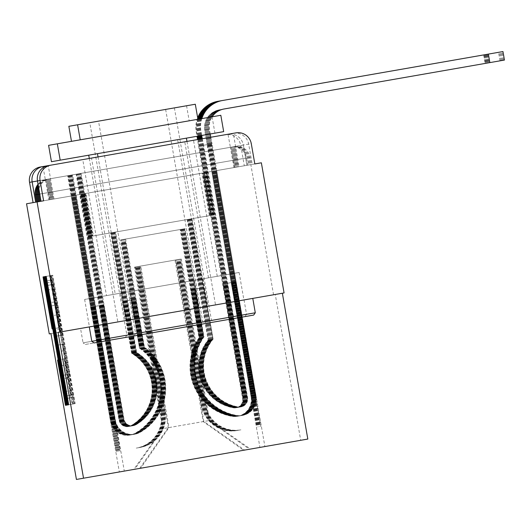 <?xml version="1.0" encoding="UTF-8"?>
<svg xmlns="http://www.w3.org/2000/svg" width="531" height="531" viewBox="0 0 531 531"><rect width="100%" height="100%" fill="white"/><g stroke="black" fill="none" stroke-linecap="round" stroke-linejoin="round"><path stroke-width="0.4" stroke-dasharray="2.65 1.99" d="M67.125 395.761L73.092 394.725L74.579 403.719L68.041 404.861M74.579 403.719L75.176 403.62L74.114 397.188L52.775 275.237L52.177 275.343L53.744 284.331L47.206 285.472M56.704 336.07L62.671 335.028L64.165 344.028L57.627 345.17M234.589 167.464L36.566 202.026L247.785 165.161L234.589 167.464L233.335 160.276L246.523 157.972L36.201 194.678L250.088 157.349L39.759 194.054M235.704 167.272L248.674 165.008L235.479 167.311L232.054 147.021L46.993 179.319L50.644 199.57L235.704 167.272L232.054 147.021A13.275 13.275 0 0 1 247.419 157.813L248.674 165.008M236.6 167.119L249.563 164.856L236.368 167.159L232.943 146.861L47.883 179.159L51.54 199.417L236.6 167.119L232.943 146.861A13.275 13.275 0 0 1 248.309 157.661L249.563 164.856M237.49 166.96L250.453 164.696L237.257 166.999L233.832 146.709L48.779 179.007L52.43 199.258L237.49 166.96L233.832 146.709A13.275 13.275 0 0 1 249.198 157.501L250.453 164.696M238.379 166.807L251.342 164.544L238.147 166.847L234.729 146.556L49.668 178.854L53.319 199.105L238.379 166.807L234.729 146.556A13.275 13.275 0 0 1 250.088 157.349L251.342 164.544M91.498 158.072L193.51 140.27L91.498 158.072L193.51 140.27L91.498 158.072L115.234 294.094L217.252 276.293L115.24 294.094M82.756 159.599L184.768 141.797L82.756 159.599L106.492 295.621L208.51 277.813L106.492 295.621M240.769 145.501L243.351 145.049L246.888 165.32L243.351 145.049A13.275 13.275 0 0 0 227.991 134.25L225.41 134.701A13.275 13.275 -99.9 0 1 240.769 145.501L244.306 165.772L246.888 165.32L48.865 199.882L45.327 179.611L37.475 180.978L251.282 143.662M49.264 333.913L273.558 294.765L250.844 164.63L261.358 162.798M58.071 332.373L284.072 292.933M273.558 294.765L275.257 294.466L300.712 440.299L307.821 439.057M198.587 146.118L242.614 398.383A8.131 8.131 -99.9 0 1 232.976 407.748L232.04 407.556A41.823 41.823 -99.9 0 1 208.165 339.986L187.144 219.549L110.64 232.903L131.655 353.334A41.823 41.823 -99.9 0 1 132.086 424.999L131.27 425.497A8.131 8.131 -99.9 0 1 119.024 419.948L76.139 174.228L67.636 175.715L110.528 421.435A16.76 16.76 80.1 0 0 135.763 432.865L136.58 432.367A50.452 50.452 80.1 0 0 139.514 348.163L120.623 239.919L180.128 229.531L199.019 337.776A50.452 50.452 80.1 0 0 230.308 416.005L231.244 416.198A16.76 16.76 80.1 0 0 251.117 396.896L207.09 144.638L198.587 146.118L197.572 139.56L210.78 137.257L212.048 143.775L203.552 145.255L247.579 397.513A8.131 8.131 -99.9 0 1 237.934 406.879L236.999 406.686A41.823 41.823 -99.9 0 1 213.123 339.117L192.109 218.679L115.599 232.034L136.62 352.471A41.823 41.823 -99.9 0 1 137.044 424.136L136.228 424.627A8.131 8.131 -99.9 0 1 123.982 419.085L81.097 173.365L72.601 174.852L115.486 420.572A16.76 16.76 80.1 0 0 140.722 431.995L141.538 431.504A50.452 50.452 80.1 0 0 144.472 347.294L125.581 239.056L185.087 228.669L203.977 336.906A50.452 50.452 80.1 0 0 235.266 415.142L236.202 415.335A16.76 16.76 80.1 0 0 256.075 396.033L212.048 143.775M40.349 166.999L225.41 134.701M244.306 165.772L250.844 164.63M26.55 203.778L48.865 199.882M43.602 200.798L239.043 166.688L233.335 133.321A13.275 13.275 -99.9 0 1 248.694 144.113L252.232 164.384L239.043 166.688M235.917 132.869L233.335 133.321M165.028 412.089A30.539 30.532 -99.9 0 1 140.197 447.421L139.819 447.487A30.539 30.532 80.1 0 0 164.65 412.156L139.195 266.33L179.743 259.247L205.192 405.08A30.539 30.532 80.1 0 0 240.523 429.911L240.901 429.844A30.539 30.532 -99.9 0 1 205.57 405.014L180.115 259.188L139.573 266.263L165.028 412.089L164.65 412.156M216.217 170.67L206.413 172.383L216.734 170.584L216.217 170.67L260.847 426.366M206.413 172.383L213.827 214.889L93.37 235.917L85.949 193.41L85.431 193.496L92.852 236.003M85.431 193.496L75.628 195.209L120.252 450.905M75.249 195.275L85.06 193.563L74.738 195.368L75.249 195.275L119.873 450.972M85.06 193.563L92.474 236.069L213.455 214.955L212.938 215.048L205.517 172.542L206.035 172.449L213.455 214.955M206.035 172.449L215.845 170.736L260.469 426.433M164.139 412.248A30.539 30.532 -99.9 0 1 139.308 447.58L138.93 447.646A30.539 30.532 80.1 0 0 163.76 412.315L138.306 266.482L178.854 259.407L204.302 405.239A30.539 30.532 80.1 0 0 239.634 430.07L240.012 430.004A30.539 30.532 -99.9 0 1 204.681 405.173L179.226 259.34L138.684 266.416L164.139 412.248L163.76 412.315M215.845 170.736L215.327 170.829L259.951 426.519M215.327 170.829L205.517 172.542M84.542 193.656L91.963 236.162L212.938 215.048M74.738 195.368L119.362 451.058M74.36 195.428L84.17 193.722L73.842 195.521L74.36 195.428L118.984 451.124M84.17 193.722L91.584 236.229L212.559 215.115L212.048 215.201L204.627 172.694L205.145 172.608L212.559 215.115M205.145 172.608L214.949 170.896L259.579 426.585M163.243 412.401A30.539 30.532 -99.9 0 1 138.418 447.733L138.04 447.799A30.539 30.532 80.1 0 0 162.871 412.468L137.416 266.635L177.958 259.559L203.413 405.392A30.539 30.532 80.1 0 0 238.744 430.223L239.123 430.156A30.539 30.532 -99.9 0 1 203.791 405.326L178.336 259.493L137.794 266.569L163.243 412.401L162.871 412.468M214.949 170.896L214.438 170.982L259.062 426.678M214.438 170.982L204.627 172.694M83.652 193.808L91.073 236.315L212.048 215.201M73.842 195.521L118.473 451.217M73.47 195.587L83.274 193.875L72.953 195.673L73.47 195.587L118.094 451.277M83.274 193.875L90.695 236.381L211.159 215.36L203.738 172.854L204.256 172.761L211.67 215.267M204.256 172.761L214.059 171.048L258.69 426.745M162.353 412.56A30.539 30.532 -99.9 0 1 137.522 447.892L137.151 447.952A30.539 30.532 80.1 0 0 161.982 412.62L136.527 266.794L177.069 259.719L202.523 405.545A30.539 30.532 80.1 0 0 237.855 430.375L238.227 430.316A30.539 30.532 -99.9 0 1 202.902 405.478L177.447 259.652L136.905 266.728L162.353 412.56L161.982 412.62M214.059 171.048L213.548 171.141L258.172 426.831M213.548 171.141L203.738 172.854M82.763 193.961L90.184 236.468L211.159 215.36M72.953 195.673L117.583 451.37M72.581 195.74L82.385 194.027L72.063 195.833L72.581 195.74L117.205 451.436M82.385 194.027L89.805 236.534L210.78 215.42L210.269 215.513L202.849 173.006L203.36 172.914L210.78 215.42M203.36 172.914L213.17 171.208L257.8 426.897M161.464 412.713A30.539 30.532 -99.9 0 1 136.633 448.045L136.261 448.111A30.539 30.532 80.1 0 0 161.085 412.779L135.637 266.947L176.179 259.871L201.634 405.704A30.539 30.532 80.1 0 0 236.965 430.535L237.337 430.468A30.539 30.532 -99.9 0 1 202.006 405.638L176.557 259.805L136.016 266.881L161.464 412.713L161.085 412.779M213.17 171.208L212.659 171.294L257.283 426.99M212.659 171.294L202.849 173.006M81.874 194.12L89.294 236.627L210.269 215.513M72.063 195.833L116.687 451.523M71.685 195.899L81.495 194.187L71.174 195.985L71.685 195.899L116.316 451.589M81.495 194.187L88.916 236.693L209.891 215.579L209.38 215.666L201.959 173.159L202.47 173.073L209.891 215.579M202.47 173.073L212.281 171.36L256.904 427.05M136.016 266.881L135.637 266.947M136.905 266.728L136.527 266.794M137.794 266.569L137.416 266.635M138.684 266.416L138.306 266.482M139.573 266.263L139.195 266.33M237.855 430.375L238.227 430.316M238.744 430.223L239.123 430.156M239.634 430.07L240.012 430.004M240.523 429.911L240.901 429.844M236.965 430.535L237.337 430.468M37.455 201.873L235.479 167.311M50.644 199.57L236.368 167.159M51.54 199.417L237.257 166.999M52.43 199.258L238.147 166.847M176.179 259.871L176.557 259.805M177.069 259.719L177.447 259.652M137.151 447.952L137.522 447.892M177.958 259.559L178.336 259.493M138.04 447.799L138.418 447.733M178.854 259.407L179.226 259.34M138.93 447.646L139.308 447.58M179.743 259.247L180.115 259.188M139.819 447.487L140.197 447.421M180.633 259.095L140.742 266.058L168.938 427.581L168.281 427.694L140.091 266.17L180.633 259.095L208.822 420.618L209.48 420.506L168.938 427.581L140.629 468.236L250.486 449.06L249.53 449.233L208.822 420.618M140.742 266.058L140.091 266.17M181.29 258.982L209.48 420.506L250.486 449.06M203.858 421.488L175.668 259.964L134.469 267.153L162.659 428.676L203.858 421.488L244.565 450.096L264.896 446.551L249.53 449.233M244.565 450.096L133.746 469.437L134.708 469.271L163.316 428.563L162.659 428.676L133.746 469.437M168.281 427.694L139.673 468.402L119.336 471.953L134.708 469.271M139.673 468.402L140.629 468.236M76.418 479.447L300.712 440.299M206.917 306.394L98.169 325.377L206.917 306.394L202.125 278.928L239.109 272.476L93.376 297.911L202.125 278.928M50.963 333.614L275.257 294.466M198.176 307.92L89.427 326.904L198.176 307.92L193.384 280.454L230.368 274.003L84.635 299.438L193.384 280.454M134.469 267.153L175.011 260.077L203.2 421.601L243.603 450.261M135.126 267.04L163.316 428.563M175.011 260.077L175.668 259.964M75.628 195.209L76.139 195.123L124.3 471.083M76.139 195.123L85.949 193.41M206.924 172.296L214.345 214.803L93.37 235.917M216.734 170.584L264.896 446.551M212.281 171.36L211.769 171.447L259.931 447.414M71.174 195.985L119.336 471.953M214.345 214.803L213.827 214.889M211.769 171.447L201.959 173.159M80.984 194.273L88.405 236.78L209.38 215.666M136.261 448.111L136.633 448.045M41.013 201.249L53.319 199.105M254.82 163.933L252.232 164.384M91.963 236.162L92.474 236.069M91.073 236.315L91.584 236.229M90.184 236.468L90.695 236.381M89.294 236.627L89.805 236.534M88.405 236.78L88.916 236.693M49.529 199.762L48.275 192.574L233.335 160.276L231.164 147.173L46.104 179.471L49.755 199.722M239.109 272.476L243.902 299.942M129.259 291.645L134.051 319.111M93.376 297.911L98.169 325.377M130.361 291.453L135.153 318.919M203.227 278.735L208.019 306.201M230.368 274.003L235.16 301.469M120.517 293.172L125.309 320.638M84.635 299.438L89.427 326.904M121.619 292.979L126.411 320.445M194.485 280.262L199.278 307.728M73.092 394.725L69.687 374.149L63.541 375.225M64.165 344.028L69.687 374.149M64.238 344.015L58.277 345.057M62.598 335.041L56.054 336.183M62.671 335.028L59.266 314.452L53.12 315.527M53.744 284.331L59.266 314.452M53.823 284.317L47.856 285.359M52.177 275.343L44.79 276.631M52.775 275.237L46.23 276.379M75.176 403.62L68.638 404.761M73.012 394.739L66.475 395.88M51.328 275.489L72.561 397.46L73.736 403.872L74.393 403.752L67.855 404.894M74.393 403.752L51.992 275.377M73.736 403.872L67.198 405.014M46.874 285.532L53.498 284.37L54.321 288.857L72.767 394.779L66.229 395.92M53.498 284.37L46.96 285.512M53.419 284.39L56.824 304.96L50.279 306.102M72.767 394.779L56.824 304.96M72.687 394.792L66.143 395.934M43.92 276.784L50.458 275.642L71.685 397.613L72.866 404.025L73.524 403.905L66.986 405.047M72.866 404.025L66.322 405.166M50.458 275.642L44.199 276.737M54.733 336.415L61.271 335.273L50.744 275.596M61.271 335.273L54.919 336.382M61.457 335.24L51.879 280.023L45.42 281.151L51.958 280.01L51.135 275.523L51.879 280.023M51.958 280.01L72.462 397.48L65.924 398.622L71.685 397.613M68.884 377.435L62.837 344.261L71.725 394.633L68.884 377.435L62.419 378.563M63.03 344.227L56.492 345.369M62.837 344.261L56.299 345.396M73.524 403.905L72.462 397.48M64.092 358.923L71.99 404.177L72.654 404.058L71.592 397.633L51.427 282.087L50.246 275.682L49.589 275.795L58.662 327.786L51.646 284.696L54.793 301.84L70.915 395.104L64.377 358.87L57.554 360.064M64.377 358.87L57.839 360.011M58.941 327.74L52.403 328.881M58.662 327.786L52.124 328.928M49.589 275.795L43.051 276.936M50.246 275.682L43.708 276.824M72.654 404.058L66.116 405.199M71.99 404.177L65.452 405.319M212.918 339.156A41.823 41.823 80.1 0 0 236.793 406.726L237.722 406.919A8.131 8.131 80.1 0 0 247.366 397.553L227.421 283.275L247.273 397.566A8.131 8.131 -99.9 0 1 237.636 406.932L236.7 406.739A41.823 41.823 -99.9 0 1 212.825 339.17L203.791 287.397L213.123 339.117M212.619 339.209L191.598 218.772L115.088 232.127L136.109 352.557A41.823 41.823 -99.9 0 1 136.533 424.223L135.724 424.72A8.131 8.131 -99.9 0 1 123.477 419.171L80.593 173.451L72.09 174.938L114.975 420.658A16.76 16.76 80.1 0 0 140.217 432.088L141.027 431.59A50.452 50.452 80.1 0 0 143.967 347.387L125.077 239.142L184.582 228.755L203.473 336.999A50.452 50.452 80.1 0 0 234.755 415.229L235.691 415.421A16.76 16.76 80.1 0 0 255.57 396.119L211.544 143.861L203.041 145.341L247.068 397.606A8.131 8.131 -99.9 0 1 237.423 406.972L236.487 406.779A41.823 41.823 -99.9 0 1 212.619 339.209L212.825 339.17M203.473 336.999L203.678 336.959A50.452 50.452 80.1 0 0 234.967 415.196L235.903 415.388A16.76 16.76 80.1 0 0 255.776 396.086L235.83 281.808L255.869 396.066A16.76 16.76 -99.9 0 1 235.99 415.368L235.06 415.176A50.452 50.452 -99.9 0 1 203.771 336.946L203.977 336.906M224.042 108.994L504.45 60.056M502.963 51.553L222.303 100.538M203.041 145.341L211.67 143.841L209.214 129.776A17.921 17.921 -99.9 0 1 223.79 109.041M143.967 347.387L135.876 299.252L144.266 347.334A50.452 50.452 -99.9 0 1 141.332 431.537L140.516 432.035A16.76 16.76 -99.9 0 1 115.273 420.605L115.486 420.572M136.109 352.557L136.314 352.524A41.823 41.823 -99.9 0 1 136.746 424.183L135.929 424.681A8.131 8.131 -99.9 0 1 123.683 419.138L103.737 304.86L95.241 306.347L115.181 420.618A16.76 16.76 80.1 0 0 140.423 432.048L141.239 431.55A50.452 50.452 80.1 0 0 144.173 347.347M103.83 304.847L123.776 419.125A8.131 8.131 80.1 0 0 136.022 424.667L136.832 424.169A41.823 41.823 80.1 0 0 136.407 352.504L136.62 352.471M210.21 133.985L209.473 129.737A17.921 17.921 -99.9 0 1 212.154 116.8M203.771 336.946L195.381 288.864L203.678 336.959M184.582 228.755L185.087 228.669M125.077 239.142L125.581 239.056M95.328 306.327L115.273 420.605M72.09 174.938L72.601 174.852M80.593 173.451L81.097 173.365M136.407 352.504L127.281 300.752L136.314 352.524M115.088 232.127L115.599 232.034M191.598 218.772L192.109 218.679M202.284 138.737L203.552 145.255M201.826 118.599A26.55 26.55 80.1 0 0 200.97 131.217L201.714 135.471M201.568 118.645A26.55 26.55 80.1 0 0 200.711 131.263L201.455 135.511M202.026 138.783L203.167 145.321M203.426 145.275L211.922 143.795M227.334 283.288L235.83 281.808M235.923 281.788L227.421 283.275M195.289 288.884L203.791 287.397M203.884 287.384L195.381 288.864M95.241 306.347L103.737 304.86M135.876 299.252L127.374 300.738M127.281 300.752L135.783 299.272M212.028 339.309A41.823 41.823 80.1 0 0 235.897 406.879L236.833 407.071A8.131 8.131 80.1 0 0 246.477 397.706L226.438 283.448L246.384 397.726A8.131 8.131 -99.9 0 1 236.74 407.085L235.81 406.899A41.823 41.823 -99.9 0 1 211.935 339.322L191.213 218.838L114.709 232.193L135.724 352.624A41.823 41.823 -99.9 0 1 136.155 424.289L135.339 424.787A8.131 8.131 -99.9 0 1 123.092 419.238L80.208 173.518L71.705 175.004L114.596 420.725A16.76 16.76 80.1 0 0 139.832 432.154L140.649 431.657A50.452 50.452 80.1 0 0 143.582 347.453L124.692 239.209L184.197 228.821L203.088 337.066A50.452 50.452 80.1 0 0 234.377 415.295L235.313 415.488A16.76 16.76 80.1 0 0 255.185 396.186L211.159 143.928L202.656 145.408L246.683 397.673A8.131 8.131 -99.9 0 1 237.045 407.038L236.109 406.846A41.823 41.823 -99.9 0 1 212.234 339.276M211.73 339.362L190.709 218.925L114.198 232.279L135.219 352.717A41.823 41.823 -99.9 0 1 135.644 424.375L134.834 424.873A8.131 8.131 -99.9 0 1 122.588 419.331L79.703 173.61L71.2 175.091L114.085 420.811A16.76 16.76 80.1 0 0 139.328 432.241L140.138 431.743A50.452 50.452 80.1 0 0 143.078 347.539L124.181 239.295L183.693 228.914L202.583 337.152A50.452 50.452 80.1 0 0 233.866 415.388L234.802 415.581A16.76 16.76 80.1 0 0 254.681 396.279L210.654 144.014L202.152 145.501L246.178 397.759A8.131 8.131 -99.9 0 1 236.534 407.124L235.598 406.932A41.823 41.823 -99.9 0 1 211.73 339.362L211.935 339.322M202.583 337.152L202.789 337.119A50.452 50.452 80.1 0 0 234.078 415.348L235.007 415.541A16.76 16.76 80.1 0 0 254.887 396.239L235.034 281.948L254.98 396.226A16.76 16.76 -99.9 0 1 235.1 415.527L234.164 415.335A50.452 50.452 -99.9 0 1 202.882 337.099L203.088 337.066M201.395 138.896L202.537 145.434L211.033 143.947L208.583 129.889A17.921 17.921 -99.9 0 1 223.153 109.154L503.561 60.215L488.971 62.758L487.491 54.255L502.074 51.713L221.414 100.698M202.152 145.501L210.78 143.994L208.325 129.936A17.921 17.921 -99.9 0 1 222.901 109.194M143.078 347.539L134.894 299.424L143.377 347.486A50.452 50.452 -99.9 0 1 140.436 431.69L139.626 432.188A16.76 16.76 -99.9 0 1 114.384 420.758L114.596 420.725M135.219 352.717L135.425 352.677A41.823 41.823 -99.9 0 1 135.856 424.342L135.04 424.84A8.131 8.131 -99.9 0 1 122.794 419.291L102.848 305.013L94.352 306.5L114.291 420.778A16.76 16.76 80.1 0 0 139.534 432.207L140.35 431.71A50.452 50.452 80.1 0 0 143.284 347.5M102.941 305L122.887 419.278A8.131 8.131 80.1 0 0 135.133 424.82L135.943 424.322A41.823 41.823 80.1 0 0 135.518 352.664L135.724 352.624M202.882 337.099L194.399 289.037L202.789 337.119M183.693 228.914L184.197 228.821M124.181 239.295L124.692 239.209M94.438 306.487L114.384 420.758M71.2 175.091L71.705 175.004M79.703 173.61L80.208 173.518M135.518 352.664L126.484 300.891L135.425 352.677M114.198 232.279L114.709 232.193M190.709 218.925L191.213 218.838M200.937 118.758A26.55 26.55 80.1 0 0 200.081 131.376L200.824 135.624M200.678 118.805A26.55 26.55 80.1 0 0 199.822 131.416L200.565 135.671M201.136 138.936L202.278 145.481M226.438 283.448L234.941 281.961M235.034 281.948L226.531 283.428M194.399 289.037L202.902 287.556M202.995 287.536L194.492 289.023M94.352 306.5L102.848 305.013M134.987 299.411L126.484 300.891M126.391 300.904L134.894 299.424M223.153 109.154L488.971 62.758M211.139 339.462A41.823 41.823 80.1 0 0 235.007 407.038L235.943 407.224A8.131 8.131 80.1 0 0 245.587 397.865L225.549 283.6L245.495 397.878A8.131 8.131 -99.9 0 1 235.85 407.244L234.921 407.051A41.823 41.823 -99.9 0 1 211.046 339.482L190.324 218.991L113.82 232.346L134.834 352.783A41.823 41.823 -99.9 0 1 135.266 424.442L134.449 424.939A8.131 8.131 -99.9 0 1 122.203 419.397L79.318 173.677L70.815 175.157L113.7 420.877A16.76 16.76 80.1 0 0 138.943 432.307L139.759 431.809A50.452 50.452 80.1 0 0 142.693 347.606L123.803 239.362L183.308 228.98L202.198 337.218A50.452 50.452 80.1 0 0 233.487 415.454L234.417 415.647A16.76 16.76 80.1 0 0 254.296 396.345L210.269 144.08L201.767 145.567L245.793 397.825A8.131 8.131 -99.9 0 1 236.149 407.191L235.22 406.998A41.823 41.823 -99.9 0 1 211.345 339.428M210.84 339.515L189.819 219.084L113.309 232.432L134.33 352.869A41.823 41.823 -99.9 0 1 134.755 424.534L133.938 425.032A8.131 8.131 -99.9 0 1 121.699 419.483L78.814 173.763L70.311 175.25L113.196 420.97A16.76 16.76 80.1 0 0 138.438 432.393L139.248 431.902A50.452 50.452 80.1 0 0 142.182 347.692L123.292 239.454L182.803 229.067L201.694 337.311A50.452 50.452 80.1 0 0 232.976 415.541L233.912 415.733A16.76 16.76 80.1 0 0 253.791 396.431L209.765 144.173L201.262 145.653L245.289 397.918A8.131 8.131 -99.9 0 1 235.645 407.277L234.709 407.085A41.823 41.823 -99.9 0 1 210.84 339.515L211.046 339.482M201.694 337.311L201.899 337.271A50.452 50.452 80.1 0 0 233.189 415.507L234.118 415.7A16.76 16.76 80.1 0 0 253.997 396.392L234.144 282.1L254.09 396.378A16.76 16.76 -99.9 0 1 234.211 415.68L233.275 415.488A50.452 50.452 -99.9 0 1 201.992 337.258L202.198 337.218M200.499 139.049L201.641 145.587L210.143 144.107L207.687 130.042A17.921 17.921 -99.9 0 1 222.263 109.306L502.671 60.368L488.082 62.917L486.602 54.414L501.184 51.865L220.524 100.85M201.262 145.653L209.884 144.147L207.435 130.088A17.921 17.921 -99.9 0 1 222.011 109.353M142.182 347.692L134.004 299.577L142.487 347.639A50.452 50.452 -99.9 0 1 139.547 431.849L138.737 432.347A16.76 16.76 -99.9 0 1 113.495 420.917L113.7 420.877M134.33 352.869L134.535 352.836A41.823 41.823 -99.9 0 1 134.96 424.495L134.151 424.992A8.131 8.131 -99.9 0 1 121.904 419.45L102.052 305.152L93.456 306.652L113.402 420.93A16.76 16.76 80.1 0 0 138.644 432.36L139.461 431.862A50.452 50.452 80.1 0 0 142.394 347.659M102.052 305.152L121.997 419.43A8.131 8.131 80.1 0 0 134.243 424.979L135.053 424.481A41.823 41.823 80.1 0 0 134.628 352.816L134.834 352.783M201.992 337.258L193.603 289.176L201.899 337.271M182.803 229.067L183.308 228.98M123.292 239.454L123.803 239.362M93.549 306.639L113.495 420.917M70.311 175.25L70.815 175.157M78.814 173.763L79.318 173.677M134.628 352.816L125.502 301.064L134.535 352.836M113.309 232.432L113.82 232.346M189.819 219.084L190.324 218.991M200.041 118.911A26.55 26.55 80.1 0 0 199.191 131.529L199.928 135.777M199.789 118.957A26.55 26.55 80.1 0 0 198.933 131.575L199.676 135.823M200.247 139.095L201.388 145.633M225.549 283.6L234.052 282.12M234.144 282.1L225.642 283.587M193.51 289.196L202.012 287.709M202.099 287.696L193.603 289.176M93.456 306.652L101.959 305.172M134.091 299.564L125.595 301.044M125.502 301.064L134.004 299.577M222.263 109.306L488.082 62.917M210.249 339.621A41.823 41.823 80.1 0 0 234.118 407.191L235.054 407.383A8.131 8.131 80.1 0 0 244.698 398.018L224.752 283.74L244.605 398.031A8.131 8.131 -99.9 0 1 234.961 407.396L234.025 407.204A41.823 41.823 -99.9 0 1 210.157 339.634L189.434 219.15L112.924 232.498L133.945 352.936A41.823 41.823 -99.9 0 1 134.37 424.601L133.56 425.099A8.131 8.131 -99.9 0 1 121.314 419.55L78.429 173.829L69.926 175.316L112.811 421.037A16.76 16.76 80.1 0 0 138.053 432.466L138.87 431.968A50.452 50.452 80.1 0 0 141.804 347.759L122.913 239.521L182.418 229.133L201.309 337.377A50.452 50.452 80.1 0 0 232.598 415.607L233.527 415.8A16.76 16.76 80.1 0 0 253.406 396.498L209.38 144.24L200.877 145.72L244.904 397.984A8.131 8.131 -99.9 0 1 235.26 407.343L234.33 407.158A41.823 41.823 -99.9 0 1 210.455 339.581M209.944 339.674L188.93 219.237L112.419 232.591L133.44 353.029A41.823 41.823 -99.9 0 1 133.865 424.687L133.049 425.185A8.131 8.131 -99.9 0 1 120.802 419.643L77.918 173.922L69.422 175.403L112.306 421.123A16.76 16.76 80.1 0 0 137.542 432.553L138.359 432.055A50.452 50.452 80.1 0 0 141.292 347.851L122.402 239.607L181.907 229.219L200.804 337.464A50.452 50.452 80.1 0 0 232.087 415.7L233.023 415.886A16.76 16.76 80.1 0 0 252.895 396.584L208.869 144.326L200.373 145.813L244.399 398.071A8.131 8.131 -99.9 0 1 234.755 407.436L233.819 407.244A41.823 41.823 -99.9 0 1 209.944 339.674L210.157 339.634M200.804 337.464L201.01 337.431A50.452 50.452 80.1 0 0 232.293 415.66L233.228 415.853A16.76 16.76 80.1 0 0 253.108 396.551L233.162 282.273L253.201 396.538A16.76 16.76 -99.9 0 1 233.321 415.839L232.386 415.647A50.452 50.452 -99.9 0 1 201.103 337.411L201.309 337.377M199.61 139.202L200.751 145.746L209.254 144.259L206.798 130.201A17.921 17.921 -99.9 0 1 221.374 109.459L501.782 60.521L487.192 63.07L485.712 54.567L500.295 52.025L219.635 101.003M200.373 145.813L208.995 144.306L206.546 130.248A17.921 17.921 -99.9 0 1 221.115 109.505M141.292 347.851L133.201 299.716L141.591 347.798A50.452 50.452 -99.9 0 1 138.657 432.002L137.848 432.499A16.76 16.76 -99.9 0 1 112.605 421.07L112.811 421.037M133.44 353.029L133.646 352.989A41.823 41.823 -99.9 0 1 134.071 424.654L133.261 425.145A8.131 8.131 -99.9 0 1 121.015 419.603L101.162 305.312L92.659 306.792L112.512 421.09A16.76 16.76 80.1 0 0 137.755 432.513L138.564 432.022A50.452 50.452 80.1 0 0 141.505 347.812M101.162 305.312L121.108 419.59A8.131 8.131 80.1 0 0 133.347 425.132L134.164 424.634A41.823 41.823 80.1 0 0 133.739 352.976L133.945 352.936M201.103 337.411L192.62 289.349L201.01 337.431M181.907 229.219L182.418 229.133M122.402 239.607L122.913 239.521M92.659 306.792L112.605 421.07M69.422 175.403L69.926 175.316M77.918 173.922L78.429 173.829M133.739 352.976L124.705 301.203L133.646 352.989M112.419 232.591L112.924 232.498M188.93 219.237L189.434 219.15M199.152 119.07A26.55 26.55 80.1 0 0 198.302 131.681L199.039 135.936M198.899 119.11A26.55 26.55 80.1 0 0 198.043 131.728L198.786 135.976M199.357 139.248L200.499 145.786M224.659 283.76L233.162 282.273M233.255 282.26L224.752 283.74M192.62 289.349L201.123 287.868M201.209 287.848L192.713 289.335M92.567 306.812L101.069 305.325M133.201 299.716L124.705 301.203M124.612 301.216L133.108 299.736M221.374 109.459L487.192 63.07M209.353 339.774A41.823 41.823 80.1 0 0 233.228 407.343L234.164 407.536A8.131 8.131 80.1 0 0 243.809 398.17L223.77 283.912L243.716 398.19A8.131 8.131 -99.9 0 1 234.071 407.556L233.136 407.363A41.823 41.823 -99.9 0 1 209.267 339.794L188.545 219.303L112.034 232.658L133.055 353.095A41.823 41.823 -99.9 0 1 133.48 424.754L132.67 425.251A8.131 8.131 -99.9 0 1 120.424 419.709L77.539 173.989L69.037 175.469L111.922 421.189A16.76 16.76 80.1 0 0 137.164 432.619L137.974 432.121A50.452 50.452 80.1 0 0 140.914 347.918L122.024 239.673L181.529 229.286L200.419 337.53A50.452 50.452 80.1 0 0 231.702 415.766L232.638 415.952A16.76 16.76 80.1 0 0 252.517 396.65L208.491 144.392L199.988 145.879L244.014 398.137A8.131 8.131 -99.9 0 1 234.37 407.503L233.434 407.31A41.823 41.823 -99.9 0 1 209.566 339.74M209.055 339.827L188.04 219.389L111.53 232.744L132.551 353.181A41.823 41.823 -99.9 0 1 132.976 424.846L132.159 425.338A8.131 8.131 -99.9 0 1 119.913 419.795L77.028 174.075L68.532 175.562L111.417 421.282A16.76 16.76 80.1 0 0 136.653 432.705L137.469 432.207A50.452 50.452 80.1 0 0 140.403 348.004L121.513 239.76L181.018 229.379L199.908 337.616A50.452 50.452 80.1 0 0 231.197 415.853L232.133 416.045A16.76 16.76 80.1 0 0 252.006 396.743L207.979 144.485L199.483 145.965L243.51 398.223A8.131 8.131 -99.9 0 1 233.866 407.589L232.93 407.396A41.823 41.823 -99.9 0 1 209.055 339.827L209.267 339.794M199.908 337.616L200.121 337.583A50.452 50.452 80.1 0 0 231.403 415.819L232.339 416.005A16.76 16.76 80.1 0 0 252.218 396.703L232.273 282.426L252.305 396.69A16.76 16.76 -99.9 0 1 232.432 415.992L231.496 415.8A50.452 50.452 -99.9 0 1 200.214 337.57L200.419 337.53M198.72 139.361L199.862 145.899L208.364 144.412L205.909 130.354A17.921 17.921 -99.9 0 1 220.484 109.618L500.892 60.68L486.303 63.222L484.823 54.726L499.405 52.177L218.745 101.162M199.483 145.965L208.106 144.459L205.656 130.4A17.921 17.921 -99.9 0 1 220.226 109.665M140.403 348.004L132.219 299.889L140.702 347.951A50.452 50.452 -99.9 0 1 137.768 432.161L136.952 432.652A16.76 16.76 -99.9 0 1 111.716 421.229L111.922 421.189M132.551 353.181L132.757 353.142A41.823 41.823 -99.9 0 1 133.181 424.807L132.372 425.304A8.131 8.131 -99.9 0 1 120.125 419.762L100.273 305.464L91.677 306.964L111.623 421.242A16.76 16.76 80.1 0 0 136.865 432.672L137.675 432.174A50.452 50.452 80.1 0 0 140.615 347.971M100.273 305.464L120.218 419.742A8.131 8.131 80.1 0 0 132.458 425.285L133.274 424.793A41.823 41.823 80.1 0 0 132.85 353.128L133.055 353.095M200.214 337.57L191.817 289.488L200.121 337.583M181.018 229.379L181.529 229.286M121.513 239.76L122.024 239.673M91.77 306.951L111.716 421.229M68.532 175.562L69.037 175.469M77.028 174.075L77.539 173.989M132.85 353.128L123.809 301.356L132.757 353.142M111.53 232.744L112.034 232.658M188.04 219.389L188.545 219.303M198.262 119.223A26.55 26.55 80.1 0 0 197.406 131.841L198.149 136.089M198.003 119.269A26.55 26.55 80.1 0 0 197.154 131.88L197.897 136.135M198.468 139.407L199.603 145.945M223.77 283.912L232.273 282.426M232.366 282.412L223.863 283.899M191.731 289.501L200.227 288.021M200.32 288.008L191.817 289.488M91.677 306.964L100.18 305.484M132.312 299.876L123.809 301.356M123.723 301.376L132.219 299.889M220.484 109.618L486.303 63.222M208.464 339.933A41.823 41.823 80.1 0 0 232.339 407.503L233.275 407.695A8.131 8.131 80.1 0 0 242.919 398.33L222.974 284.052L242.826 398.343A8.131 8.131 -99.9 0 1 233.182 407.708L232.246 407.516A41.823 41.823 -99.9 0 1 208.378 339.946L187.655 219.462L111.145 232.81L132.166 353.248A41.823 41.823 -99.9 0 1 132.591 424.913L131.781 425.404A8.131 8.131 -99.9 0 1 119.535 419.862L76.65 174.141L68.147 175.628L111.032 421.348A16.76 16.76 80.1 0 0 136.275 432.772L137.084 432.28A50.452 50.452 80.1 0 0 140.025 348.07L121.128 239.833L180.64 229.445L199.53 337.689A50.452 50.452 80.1 0 0 230.812 415.919L231.748 416.112A16.76 16.76 80.1 0 0 251.628 396.81L207.601 144.551L199.098 146.032L243.125 398.29A8.131 8.131 -99.9 0 1 233.481 407.655L232.545 407.463A41.823 41.823 -99.9 0 1 208.676 339.893M199.019 337.776L199.231 337.736A50.452 50.452 80.1 0 0 230.514 415.972L231.45 416.165A16.76 16.76 80.1 0 0 251.329 396.863L231.47 282.565L251.415 396.843A16.76 16.76 -99.9 0 1 231.543 416.145L230.607 415.959A50.452 50.452 -99.9 0 1 199.317 337.723L199.53 337.689M197.831 139.514L198.972 146.052L207.475 144.571L205.019 130.513A17.921 17.921 -99.9 0 1 219.595 109.771L499.996 60.833L485.414 63.381L483.927 54.879L498.516 52.33L217.856 101.315M198.713 146.098L207.216 144.618L204.76 130.553A17.921 17.921 -99.9 0 1 219.336 109.817M139.514 348.163L131.422 300.028L139.812 348.11A50.452 50.452 -99.9 0 1 136.879 432.314L136.062 432.811A16.76 16.76 -99.9 0 1 110.826 421.382L111.032 421.348M131.655 353.334L131.867 353.301A41.823 41.823 -99.9 0 1 132.292 424.959L131.476 425.457A8.131 8.131 -99.9 0 1 119.236 419.915L99.383 305.624L90.881 307.104L110.733 421.402A16.76 16.76 80.1 0 0 135.976 432.825L136.786 432.327A50.452 50.452 80.1 0 0 139.719 348.124M99.383 305.624L119.322 419.902A8.131 8.131 80.1 0 0 131.569 425.444L132.385 424.946A41.823 41.823 80.1 0 0 131.96 353.281L132.166 353.248M199.317 337.723L190.928 289.641L199.231 337.736M180.128 229.531L180.64 229.445M120.623 239.919L121.128 239.833M90.881 307.104L110.826 421.382M67.636 175.715L68.147 175.628M76.139 174.228L76.65 174.141M131.96 353.281L122.827 301.528L131.867 353.301M110.64 232.903L111.145 232.81M187.144 219.549L187.655 219.462M197.758 118.26A26.55 26.55 80.1 0 0 196.516 131.993L197.26 136.248M197.685 117.822A26.55 26.55 80.1 0 0 196.264 132.04L197.001 136.288M222.881 284.065L231.383 282.585M231.47 282.565L222.974 284.052M190.841 289.66L199.337 288.174M199.43 288.16L190.928 289.641M90.788 307.124L99.29 305.637M131.422 300.028L122.92 301.515M122.827 301.528L131.33 300.048M219.595 109.771L485.414 63.381M94.113 342.933L253.672 315.082M255.292 312.779L91.81 341.314M133.998 335.97L213.781 322.045L133.998 335.97L135.617 333.667L211.477 320.425L135.617 333.66L98.527 121.134L174.387 107.893L98.527 121.128M220.823 115.287L48.6 145.341M223.67 131.635L51.447 161.696M80.227 139.826L197.937 119.283L80.227 139.826M195.308 104.242L68.857 126.312M252.776 298.389L89.294 326.923L252.776 298.389M186.401 138.14L97.465 153.665L186.401 138.14M215.506 304.894L126.57 320.419L215.506 304.894L186.972 141.412M85.372 344.453L244.93 316.609L85.372 344.453L83.062 342.834L246.55 314.306L83.062 342.834L80.553 328.45L244.041 299.915L80.553 328.45M125.256 337.497L205.039 323.571L125.256 337.497L126.876 335.187L202.736 321.952L126.876 335.187L89.785 122.654L165.639 109.419L89.785 122.654M71.486 141.352L189.195 120.809L71.486 141.352M177.659 139.666L88.723 155.185L177.659 139.666L206.765 306.42L117.829 321.945L206.758 306.42M244.041 299.915L246.55 314.306L244.93 316.609M186.567 105.769L189.195 120.809M214.936 133.162L212.075 116.813M234.815 167.424L231.164 147.173A13.275 13.275 0 0 1 246.523 157.972L247.785 165.161M233.925 167.584L230.388 147.313L45.327 179.611L43.177 167.663M53.983 198.986L48.275 165.619M50.418 199.61L46.993 179.319A13.275 13.275 0 0 0 38.192 185.087M51.308 199.457L47.883 179.159A13.275 13.275 0 0 0 38.378 186.135M52.197 199.298L48.779 179.007A13.275 13.275 0 0 0 38.61 187.47M53.087 199.145L49.668 178.854A13.275 13.275 0 0 0 38.929 189.315M201.634 405.704L202.006 405.638M202.523 405.545L202.902 405.478M203.413 405.392L203.791 405.326M204.302 405.239L204.681 405.173M205.192 405.08L205.57 405.014M35.312 194.837L48.275 192.574L46.104 179.471A13.275 13.275 0 0 0 38.046 184.23M243.351 145.049L230.388 147.313L227.991 134.25A13.275 13.275 -99.9 0 1 243.351 145.049M68.008 364.525L61.861 365.593M57.587 304.827L51.441 305.896M53.95 281.649L47.412 282.791M74.114 397.188L67.576 398.33M72.561 397.46L73.331 397.327M52.396 281.921L53.166 281.788M72.024 390.278L65.559 391.407M54.321 288.857L47.856 289.986M68.917 374.282L62.379 375.424M51.52 282.074L51.919 282.001M60.096 328.862L53.558 330.003M60.395 328.808L53.936 329.937M68.579 377.488L62.041 378.63M64.205 350.633L57.746 351.761M63.906 350.686L57.368 351.827M65.552 365.282L65.16 365.348M67.769 377.959L61.224 379.101M68.068 377.906L61.603 379.034M54.793 301.84L48.328 302.969M54.494 301.893L47.949 303.035M57.879 321.308L57.487 321.381M50.651 282.226L51.427 282.087M71.592 397.633L70.815 397.765M488.122 54.149L489.609 62.645M487.232 54.301L488.719 62.804M486.343 54.454L487.83 62.957M485.453 54.613L486.94 63.116M484.564 54.766L486.044 63.269M483.675 54.925L485.155 63.421M217.252 276.293L193.51 140.27M208.51 277.813L184.768 141.797M51.135 275.523L44.597 276.664M71.725 394.633L65.419 395.734M70.915 395.104L64.377 396.245M51.646 284.696L45.102 285.837M503.561 60.215L502.074 51.713M502.671 60.368L501.184 51.865M501.782 60.521L500.295 52.025M500.892 60.68L499.405 52.177M499.996 60.833L498.516 52.33M174.387 107.893L211.477 320.425L213.781 322.045M98.036 156.93L126.57 320.419M165.639 109.419L202.736 321.952L205.039 323.571M89.294 158.457L117.829 321.945"/><path stroke-width="0.8" d="M67.218 400.381L68.041 404.861L68.638 404.761L67.576 398.33L46.23 276.379L45.639 276.485L46.383 280.985L67.218 400.381M57.554 360.064L65.452 405.319L66.116 405.199L65.047 398.774L43.708 276.824L43.051 276.936L44.113 283.368L52.124 328.928L45.102 285.837L48.255 302.982L61.53 379.048L64.377 396.245L57.554 360.064M50.857 165.168L235.917 132.869A13.275 13.275 80.1 0 1 251.282 143.662L254.82 163.933L261.358 162.798L284.072 292.933L58.071 332.373L83.526 478.205L76.418 479.447L50.963 333.614L49.264 333.913L26.55 203.778L43.602 200.798L40.064 180.527L29.55 182.359A13.275 13.275 -99.9 0 1 40.349 166.999L50.857 165.168A13.275 13.275 80.1 0 0 40.064 180.527M59.771 332.074L37.064 201.939M66.017 398.602L67.198 405.014L67.855 404.894L66.793 398.469L46.628 282.93L45.454 276.518L44.79 276.631L66.017 398.602L66.793 398.469M65.924 398.622L66.986 405.047L66.322 405.166L65.147 398.754L44.982 283.215L44.199 276.737L54.919 336.382L44.597 276.664L65.924 398.622L65.147 398.754M282.366 293.225L307.821 439.057L83.526 478.205M233.335 133.321L193.51 140.27L197.572 139.56L197.001 136.288M210.21 133.985L210.78 137.257L227.991 134.25M33.088 202.636L29.55 182.359M39.759 194.054L36.201 194.678L37.455 201.873L41.013 201.249L37.475 180.978A13.275 13.275 80.1 0 1 48.275 165.619A13.275 13.275 0 0 0 37.475 180.978L41.013 201.249M67.125 395.761L66.554 395.867M58.277 345.057L57.7 345.157M56.704 336.07L56.133 336.169M47.856 285.359L47.286 285.459M66.229 395.92L46.96 285.512L66.229 395.92M62.041 378.63L56.299 345.396L62.041 378.63M504.45 60.056L489.867 62.605L488.381 54.102L502.963 51.553L504.45 60.056M201.714 135.471L202.284 138.737M201.455 135.511L202.026 138.783M212.154 116.8A17.921 17.921 -99.9 0 1 224.042 108.994L489.867 62.605M488.381 54.102L222.303 100.538A26.55 26.55 80.1 0 0 201.568 118.645M222.562 100.492A26.55 26.55 80.1 0 0 201.826 118.599M200.824 135.624L201.395 138.896M200.565 135.671L201.136 138.936M487.491 54.255L221.414 100.698A26.55 26.55 80.1 0 0 200.678 118.805M221.673 100.651A26.55 26.55 80.1 0 0 200.937 118.758M199.928 135.777L200.499 139.049M199.676 135.823L200.247 139.095M486.602 54.414L220.524 100.85A26.55 26.55 80.1 0 0 199.789 118.957M220.783 100.804A26.55 26.55 80.1 0 0 200.041 118.911M199.039 135.936L199.61 139.202M198.786 135.976L199.357 139.248M485.712 54.567L219.635 101.003A26.55 26.55 80.1 0 0 198.899 119.11M219.894 100.963A26.55 26.55 80.1 0 0 199.152 119.07M198.149 136.089L198.72 139.361M197.897 136.135L198.468 139.407M484.823 54.726L218.745 101.162A26.55 26.55 80.1 0 0 198.003 119.269M218.998 101.116A26.55 26.55 80.1 0 0 198.262 119.223M197.26 136.248L197.831 139.514M483.927 54.879L217.856 101.315A26.55 26.55 80.1 0 0 197.685 117.822M218.108 101.268A26.55 26.55 80.1 0 0 197.758 118.26M255.292 312.779L253.672 315.082L94.113 342.933L91.803 341.314L255.292 312.779L252.783 298.389M48.6 145.341L220.823 115.287L223.677 131.635L51.447 161.696L48.593 145.348M71.479 141.352L68.857 126.312L195.308 104.242L197.937 119.283M38.192 185.087A13.275 13.275 0 0 0 36.201 194.678L35.312 194.837L36.566 202.026M35.677 202.185L32.139 181.907A13.275 13.275 80.1 0 1 42.931 166.548L43.177 167.663M63.541 375.225L63.143 375.291M61.861 365.593L61.463 365.667M53.12 315.527L52.728 315.593M51.441 305.896L51.049 305.969M46.628 282.93L45.852 283.063M45.381 283.142L44.982 283.215M51.341 322.45L50.943 322.523M44.883 283.229L44.113 283.368M65.047 398.774L64.278 398.907M59.014 366.423L58.622 366.49M40.124 201.408L38.869 194.213A13.275 13.275 0 0 1 38.929 189.315M39.234 201.561L37.98 194.366A13.275 13.275 0 0 1 38.61 187.47M38.345 201.714L37.09 194.525A13.275 13.275 0 0 1 38.378 186.135M38.046 184.23A13.275 13.275 0 0 0 35.312 194.837M57.335 143.821L60.189 160.17M80.227 139.826L77.599 124.785M89.294 326.923L91.803 341.314M97.465 153.665L98.036 156.93M186.401 138.14L186.972 141.412M88.723 155.185L89.294 158.457"/></g></svg>
